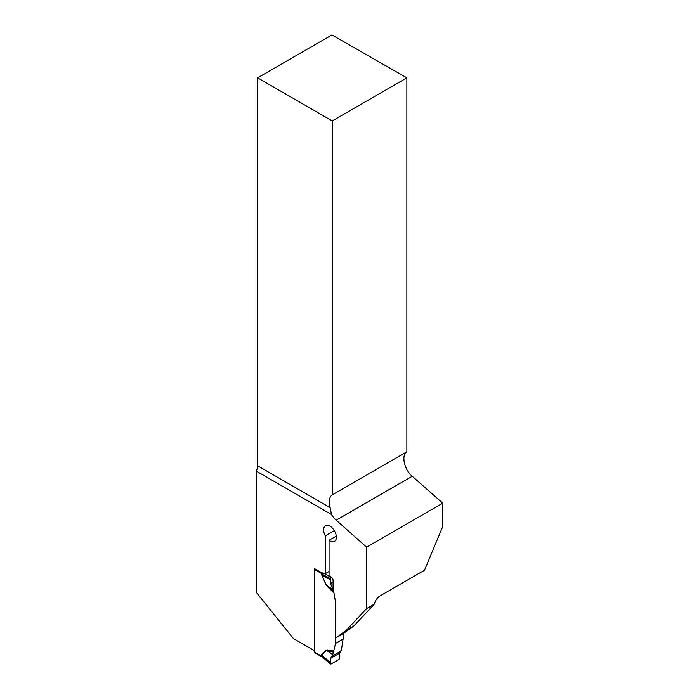 <?xml version="1.0" encoding="UTF-8"?>
<svg xmlns="http://www.w3.org/2000/svg" width="699" height="699" viewBox="0 0 699 699"><rect width="100%" height="100%" fill="white"/><g stroke="black" fill="none" stroke-linecap="round" stroke-linejoin="round"><path stroke-width="1.05" d="M366.599 547.151L442.782 503.166L442.782 526.443L424.494 570.235L380.116 595.854A8.493 4.902 -60 0 0 374.358 604.119L366.599 608.593L366.599 547.151L336.184 520.178A15.928 9.201 60 0 1 331.509 514.525L256.218 471.056L256.218 592.271L293.458 638.598L314.262 650.612L314.262 568.462L321.776 572.796L324.607 573.363A2.656 1.529 60 0 1 325.192 573.591L325.297 535.818L334.314 530.62M336.306 536.098L329.054 540.283L329.054 575.827L331.195 577.059A2.656 1.529 60 0 1 333.074 580.31L333.074 587.562L335.59 602.66L335.59 638.091L343.095 633.748L353.834 625.989L346.328 630.323L366.599 608.593M329.054 540.283A9.026 5.208 -120 0 0 334.506 541.358A9.026 5.208 -120 0 0 334.506 530.934A9.026 5.208 -120 0 0 325.481 525.718A9.026 5.208 -120 0 0 325.297 535.818M335.59 638.091L346.328 630.323M374.358 604.119L353.834 625.989M442.782 503.166L412.235 476.264C404.249 469.606 401.077 455.136 406.862 451.79L406.862 77.842L331.92 34.95L257.625 77.842L257.625 465.787L330.164 507.666L331.509 514.525M256.218 471.056A8.493 4.902 120 0 0 257.625 465.787M406.862 451.79L332.243 494.875L332.243 120.927L406.862 77.842M325.297 573.661L329.054 571.485M332.243 120.927L257.625 77.842M330.164 507.666A15.928 9.201 60 0 1 332.243 494.875M314.489 568.584A1.066 0.612 120 0 0 314.262 569.327A1.066 0.612 -60 0 1 314.489 568.584M326.022 585.046L333.685 591.974L334 593.093L326.022 585.046L321.287 573.381L314.262 569.327L314.262 652.132A1.066 0.612 120 0 0 314.48 652.613L322.763 657.409L321.47 655.994L321.793 655.173L330.382 662.53L330.356 663.604L331.108 664.033L339.015 659.472L339.766 658.17L339.522 653.25L341.479 649.616L343.095 639.087L343.095 633.748M326.022 649.991L327.412 649.913L327.56 651.022L326.267 650.358L321.793 655.173A4.246 3.416 -137.1 0 0 321.549 654.806L326.022 649.991L332.715 654.675L330.601 658.406L330.382 662.53M333.685 652.167L327.56 651.022L332.768 654.509L335.59 643.421L343.095 639.087M334 593.093L335.59 602.66L335.59 643.421M333.685 591.974L330.601 583.551L330.356 578.632L331.108 577.33L324.301 573.643L321.575 573.809A4.246 3.399 -139.7 0 0 321.287 573.381L324.301 573.302M322.615 657.313L321.287 656.186A4.246 0.699 156.8 0 1 321.575 656.143M332.392 587.955L333.074 587.562M330.382 579.672L321.793 575.015L326.267 584.993L332.715 589.537M327.412 586.723L327.56 586.042L332.768 589.72M332.392 656.011L341.269 650.891M321.575 573.809L321.793 575.015A4.246 0.612 155.9 0 0 321.549 575.067M314.262 652.132L321.199 655.819A4.246 2.455 180 0 1 321.47 655.994L331.108 664.033M321.199 573.634A4.246 2.455 180 0 1 321.47 573.809L330.356 578.632M324.126 573.337A4.246 0.944 -103.3 0 0 324.301 573.643L324.799 573.416M330.601 658.406L339.522 653.25C340.02 655.339 339.854 657.409 339.015 659.472L331.108 664.033C330.269 662.94 330.103 661.062 330.601 658.406L339.522 653.25M330.601 583.551L333.074 582.118M336.184 520.178L412.235 476.264M372.89 605.561L374.105 604.259M321.199 655.819L321.549 654.806M327.412 649.913L334 651.145M324.074 573.259L324.231 573.346A4.246 2.455 -120 0 0 324.598 573.529M330.522 664.05L322.755 657.401"/></g></svg>
